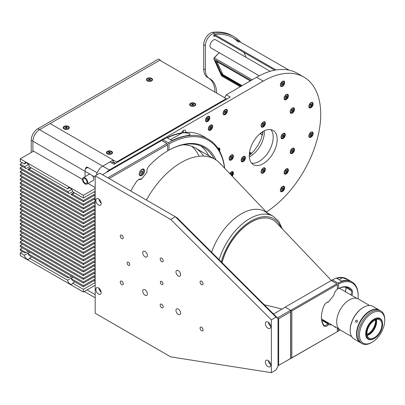 <?xml version="1.0" encoding="UTF-8"?>
<svg xmlns="http://www.w3.org/2000/svg" width="405" height="405" viewBox="0 0 405 405"><rect width="100%" height="100%" fill="white"/><g stroke="black" fill="none" stroke-linecap="round" stroke-linejoin="round"><path stroke-width="0.61" d="M242.074 85.663L222.932 74.611L216.781 61.555M101.164 203.477A3.761 2.172 -120 0 0 99.519 199.695A3.761 2.172 -120 0 0 96.623 198.688A3.761 2.172 -120 0 0 95.843 200.409A3.761 2.172 -120 0 0 97.483 204.196A3.761 2.172 -120 0 0 100.384 205.203A3.761 2.172 -120 0 0 101.164 203.477M129.752 264.511A1.878 1.083 -120 0 0 128.932 262.617A1.878 1.083 -120 0 0 127.479 262.116A1.878 1.083 -120 0 0 127.089 262.977A1.878 1.083 -120 0 0 127.909 264.87A1.878 1.083 -120 0 0 129.362 265.371A1.878 1.083 -120 0 0 129.752 264.511M162.992 283.702A1.878 1.083 -120 0 0 162.172 281.809A1.878 1.083 -120 0 0 160.724 281.308A1.878 1.083 -120 0 0 160.334 282.169A1.878 1.083 -120 0 0 161.155 284.062A1.878 1.083 -120 0 0 162.602 284.563A1.878 1.083 -120 0 0 162.992 283.702M175.957 310.382A3.291 1.898 60 0 1 176.641 308.873A3.291 1.898 60 0 1 179.172 309.754A3.291 1.898 60 0 1 180.61 313.07A3.291 1.898 60 0 1 179.931 314.574A3.291 1.898 60 0 1 177.395 313.693A3.291 1.898 60 0 1 175.957 310.382M142.717 291.19A3.291 1.898 60 0 1 143.395 289.681A3.291 1.898 60 0 1 145.932 290.562A3.291 1.898 60 0 1 147.369 293.878A3.291 1.898 60 0 1 146.686 295.382A3.291 1.898 60 0 1 144.15 294.501A3.291 1.898 60 0 1 142.717 291.19M142.717 252.806A3.291 1.898 60 0 1 143.395 251.297A3.291 1.898 60 0 1 145.932 252.178A3.291 1.898 60 0 1 147.369 255.489A3.291 1.898 60 0 1 146.686 256.998A3.291 1.898 60 0 1 144.15 256.117A3.291 1.898 60 0 1 142.717 252.806M175.957 271.998A3.291 1.898 60 0 1 176.641 270.489A3.291 1.898 60 0 1 179.172 271.37A3.291 1.898 60 0 1 180.61 274.681A3.291 1.898 60 0 1 179.931 276.19A3.291 1.898 60 0 1 177.395 275.309A3.291 1.898 60 0 1 175.957 271.998M160.167 305.102A2.116 1.22 60 0 1 160.603 304.135A2.116 1.22 60 0 1 162.233 304.702A2.116 1.22 60 0 1 163.159 306.833A2.116 1.22 60 0 1 162.719 307.8A2.116 1.22 60 0 1 161.089 307.233A2.116 1.22 60 0 1 160.167 305.102M160.167 259.043A2.116 1.22 60 0 1 160.603 258.071A2.116 1.22 60 0 1 162.233 258.638A2.116 1.22 60 0 1 163.159 260.769A2.116 1.22 60 0 1 162.719 261.736A2.116 1.22 60 0 1 161.089 261.169A2.116 1.22 60 0 1 160.167 259.043M120.275 236.009A2.116 1.22 60 0 1 120.715 235.042A2.116 1.22 60 0 1 122.345 235.609A2.116 1.22 60 0 1 123.267 237.74A2.116 1.22 60 0 1 122.831 238.707A2.116 1.22 60 0 1 121.201 238.14A2.116 1.22 60 0 1 120.275 236.009M120.275 282.072A2.116 1.22 60 0 1 120.715 281.105A2.116 1.22 60 0 1 122.345 281.672A2.116 1.22 60 0 1 123.267 283.799A2.116 1.22 60 0 1 122.831 284.771A2.116 1.22 60 0 1 121.201 284.204A2.116 1.22 60 0 1 120.275 282.072M200.06 282.072A2.116 1.22 60 0 1 200.495 281.105A2.116 1.22 60 0 1 202.125 281.672A2.116 1.22 60 0 1 203.052 283.799A2.116 1.22 60 0 1 202.611 284.766A2.116 1.22 60 0 1 200.981 284.199A2.116 1.22 60 0 1 200.06 282.072M200.06 328.136A2.116 1.22 60 0 1 200.495 327.164A2.116 1.22 60 0 1 202.125 327.731A2.116 1.22 60 0 1 203.052 329.862A2.116 1.22 60 0 1 202.611 330.829A2.116 1.22 60 0 1 200.981 330.262A2.116 1.22 60 0 1 200.06 328.136M270.697 365.077A3.761 2.172 -120 0 0 269.057 361.295A3.761 2.172 -120 0 0 266.156 360.288A3.761 2.172 -120 0 0 265.381 362.009A3.761 2.172 -120 0 0 267.022 365.796A3.761 2.172 -120 0 0 269.917 366.803A3.761 2.172 -120 0 0 270.697 365.077M270.697 326.693A3.761 2.172 -120 0 0 269.057 322.912A3.761 2.172 -120 0 0 266.156 321.904A3.761 2.172 -120 0 0 265.381 323.625A3.761 2.172 -120 0 0 267.022 327.407A3.761 2.172 -120 0 0 269.917 328.414A3.761 2.172 -120 0 0 270.697 326.693M101.164 292.531A3.761 2.172 -120 0 0 99.519 288.75A3.761 2.172 -120 0 0 96.623 287.742A3.761 2.172 -120 0 0 95.843 289.464A3.761 2.172 -120 0 0 97.483 293.245A3.761 2.172 -120 0 0 100.384 294.253A3.761 2.172 -120 0 0 101.164 292.531M98.861 288.163A3.761 2.172 -120 0 0 101.139 292.106M268.393 322.319A3.761 2.172 -120 0 0 270.672 326.268M268.393 360.708A3.761 2.172 -120 0 0 270.672 364.652M276.018 369.993L278.012 366.388L278.012 318.472L276.018 317.176L175.37 216.766L99.832 173.158L95.18 175.841L95.18 313.262L170.713 356.871L271.36 372.681L276.018 369.993M276.018 317.176L271.36 319.864L170.713 219.454L175.37 216.766L177.01 217.713L278.012 318.472M271.36 319.864L271.36 372.681M170.713 219.454L95.18 175.841M98.861 199.108A3.761 2.172 -120 0 0 101.139 203.052M141.882 169.336A3.761 2.172 120 0 0 139.426 172.651A3.761 2.172 120 0 0 140.003 175.664A3.761 2.172 120 0 0 141.882 175.476A3.761 2.172 120 0 0 144.342 172.165A3.761 2.172 120 0 0 143.765 169.148A3.761 2.172 120 0 0 141.882 169.336M107.811 177.76L166.981 143.598L167.645 144.752L109.142 178.529M130.734 190.998A72.87 42.069 -60 0 1 136.242 181.951A5.64 3.255 -60 0 1 138.728 179.516A5.64 3.255 -60 0 1 140.413 178.975L141.634 178.929L146.792 172.51L146.909 170.895A5.64 3.255 -60 0 1 149.42 165.559A72.87 42.069 -60 0 1 167.645 150.898L167.645 144.752M141.634 178.929L141.001 179.39L139.467 179.45A4.703 2.714 120 0 0 138.378 179.734M166.981 143.598L161.661 140.53L102.49 174.692M186.589 135.736L190.021 134.865L189.854 133.852C186.715 132.769 184.072 132.501 181.936 133.048A81.329 46.955 120 0 0 167.316 137.867L171.968 140.555A81.329 46.955 -60 0 1 186.589 135.736M214.048 158.785A71.928 41.528 120 0 0 203.609 147.329A71.928 41.528 120 0 0 168.313 150.513L168.976 150.128A72.87 42.069 -60 0 1 216.012 159.975M200.855 145.967A71.928 41.528 -60 0 1 208.732 155.712M167.645 150.128L168.313 150.513M224.572 168.156A80.392 46.413 120 0 0 168.976 143.988L168.976 150.128M168.976 143.988L168.313 142.838A81.329 46.955 -60 0 1 208.312 139.188L202.991 136.115A81.329 46.955 120 0 0 162.992 139.765L162.329 140.15L162.329 140.915M208.312 139.188A81.329 46.955 -60 0 1 224.694 168.283M162.992 139.765L168.313 142.838M331.948 325.002L328.511 324.694L327.873 323.833L322.284 320.608A4.703 2.714 -60 0 1 321.914 320.988M328.511 324.694A5.452 3.149 -60 0 1 326.997 325.924A5.452 3.149 -60 0 1 323.666 325.64A23.222 13.411 -60 0 1 321.423 317.368A23.222 13.411 -60 0 1 323.666 306.504A5.452 3.149 -60 0 1 326.997 302.378A5.452 3.149 -60 0 1 328.511 301.862L333.953 295.088A5.452 3.149 -60 0 1 337.35 289.241L337.35 284.685L336.818 283.763L331.234 280.538L285.191 307.117L290.775 310.341L336.818 283.763M321.428 317.054A22.472 12.975 120 0 0 323.595 324.754A4.703 2.714 120 0 0 324.116 325.235A4.703 2.714 120 0 0 326.465 325.002A4.703 2.714 120 0 0 327.873 323.833M328.02 302.16L327.873 302.231A4.703 2.714 120 0 0 326.724 302.55M322.871 320.942L323.853 321.033M324.147 320.497L322.704 320.365L321.864 320.856M328.278 324.228L328.02 323.438L322.704 320.365M328.02 323.438L329.467 323.57M337.35 284.685L291.838 310.959L290.775 310.341L290.775 358.552L337.35 331.665L278.012 365.771L290.643 358.476L290.643 311.799L278.675 318.71L278.675 365.386M291.838 310.959L291.838 357.939M337.35 328.116L337.35 331.665M336.125 327.412A5.452 3.149 -60 0 1 334.302 326.359M328.004 302.226L328.511 301.862M328.278 302.029L327.873 302.231M347.358 280.412L349.095 280.523L348.27 279.89L342.706 277.729A29.524 17.045 120 0 0 336.849 278.438L341.506 281.126A29.524 17.045 -60 0 1 347.358 280.412M350.872 294.886A4.703 2.714 120 0 0 351.115 290.517A22.472 12.975 120 0 0 348.553 288.117A22.472 12.975 120 0 0 337.978 288.861L338.514 288.557A23.222 13.411 -60 0 1 352.112 290.253A5.452 3.149 -60 0 1 351.783 295.412M345.404 287.115A22.472 12.975 -60 0 1 345.531 287.297A4.703 2.714 -60 0 1 345.971 288.942A4.703 2.714 -60 0 1 345.288 291.666M337.35 288.497L337.978 288.861M358.066 298.834A28.77 16.61 120 0 0 358.192 296.141A28.77 16.61 120 0 0 338.514 284.021L337.978 283.1A29.524 17.045 -60 0 1 352.077 282.012L346.493 278.787A29.524 17.045 120 0 0 332.394 279.875L331.862 280.184L331.862 280.903M337.35 330.925L337.978 331.29L338.514 330.981A28.77 16.61 120 0 0 340.114 329.923M352.077 282.012A29.524 17.045 -60 0 1 358.192 295.529L358.192 296.141M332.394 279.875L337.978 283.1M338.514 288.557L338.514 284.021M345.136 291.575A5.452 3.149 120 0 0 345.961 288.654M338.514 330.981L338.514 328.789M290.643 311.799L290.643 310.265L285.322 307.192L273.532 314.002M277.658 318.122L278.675 318.71M277.43 317.895L290.643 310.265M288.411 95.813A3.058 1.762 120 0 0 287.778 94.416A3.058 1.762 120 0 0 285.424 95.236A3.058 1.762 120 0 0 284.087 98.309A3.058 1.762 120 0 0 284.72 99.706A3.058 1.762 120 0 0 287.074 98.891A3.058 1.762 120 0 0 288.411 95.813M285.322 134.774A3.058 1.762 120 0 0 284.69 133.372A3.058 1.762 120 0 0 282.336 134.192A3.058 1.762 120 0 0 281.004 137.265A3.058 1.762 120 0 0 281.637 138.667A3.058 1.762 120 0 0 283.991 137.847A3.058 1.762 120 0 0 285.322 134.774M265.381 169.32A3.058 1.762 120 0 0 264.743 167.918A3.058 1.762 120 0 0 262.389 168.738A3.058 1.762 120 0 0 261.058 171.811A3.058 1.762 120 0 0 261.691 173.213A3.058 1.762 120 0 0 264.045 172.393A3.058 1.762 120 0 0 265.381 169.32M245.435 157.803A3.058 1.762 120 0 0 244.802 156.406A3.058 1.762 120 0 0 242.448 157.221A3.058 1.762 120 0 0 241.112 160.299A3.058 1.762 120 0 0 241.744 161.696A3.058 1.762 120 0 0 244.099 160.876A3.058 1.762 120 0 0 245.435 157.803M265.381 123.257A3.058 1.762 120 0 0 264.743 121.859A3.058 1.762 120 0 0 262.389 122.674A3.058 1.762 120 0 0 261.058 125.752A3.058 1.762 120 0 0 261.691 127.15A3.058 1.762 120 0 0 264.045 126.33A3.058 1.762 120 0 0 265.381 123.257M266.323 212.053A81.329 46.955 120 0 0 320.73 114.331A81.329 46.955 120 0 0 303.882 77.102A81.329 46.955 120 0 0 263.22 81.127L109.34 169.968A9.401 5.427 120 0 0 106.439 172.409M303.882 77.102L297.235 73.259A81.329 46.955 120 0 0 256.567 77.289L226.268 94.785A4.703 2.714 -60 0 1 224.441 97.564M284.659 82.569A3.058 1.762 120 0 0 284.026 81.167A3.058 1.762 120 0 0 281.672 81.987A3.058 1.762 120 0 0 280.336 85.065A3.058 1.762 120 0 0 280.969 86.462A3.058 1.762 120 0 0 283.328 85.642A3.058 1.762 120 0 0 284.659 82.569M313.151 103.928A3.058 1.762 120 0 0 312.518 102.531A3.058 1.762 120 0 0 310.159 103.346A3.058 1.762 120 0 0 308.828 106.424A3.058 1.762 120 0 0 309.46 107.821A3.058 1.762 120 0 0 311.815 107.001A3.058 1.762 120 0 0 313.151 103.928M284.659 187.743A3.058 1.762 120 0 0 284.026 186.346A3.058 1.762 120 0 0 281.672 187.161A3.058 1.762 120 0 0 280.336 190.239A3.058 1.762 120 0 0 280.969 191.636A3.058 1.762 120 0 0 283.328 190.821A3.058 1.762 120 0 0 284.659 187.743M313.151 133.488A3.058 1.762 120 0 0 312.518 132.091A3.058 1.762 120 0 0 310.159 132.906A3.058 1.762 120 0 0 308.828 135.984A3.058 1.762 120 0 0 309.46 137.381A3.058 1.762 120 0 0 311.815 136.561A3.058 1.762 120 0 0 313.151 133.488M233.467 156.269A3.058 1.762 120 0 0 232.834 154.867A3.058 1.762 120 0 0 230.48 155.687A3.058 1.762 120 0 0 229.144 158.76A3.058 1.762 120 0 0 229.777 160.162A3.058 1.762 120 0 0 232.131 159.342A3.058 1.762 120 0 0 233.467 156.269M232.192 176.165A3.058 1.762 120 0 0 233.467 173.158A3.058 1.762 120 0 0 232.834 171.755A3.058 1.762 120 0 0 229.741 173.588M209.815 117.718A3.058 1.762 120 0 0 209.182 116.321A3.058 1.762 120 0 0 206.828 117.136A3.058 1.762 120 0 0 205.492 120.214A3.058 1.762 120 0 0 206.125 121.611A3.058 1.762 120 0 0 208.484 120.791A3.058 1.762 120 0 0 209.815 117.718M219.561 151.075A3.058 1.762 120 0 0 219.915 149.506A3.058 1.762 120 0 0 219.282 148.108A3.058 1.762 120 0 0 217.829 148.215M185.672 132.384A3.058 1.762 120 0 0 185.763 131.605A3.058 1.762 120 0 0 185.131 130.207A3.058 1.762 120 0 0 181.673 132.845M288.411 170.166A3.058 1.762 120 0 0 287.778 168.769A3.058 1.762 120 0 0 285.424 169.589A3.058 1.762 120 0 0 284.087 172.662A3.058 1.762 120 0 0 284.72 174.059A3.058 1.762 120 0 0 287.074 173.244A3.058 1.762 120 0 0 288.411 170.166M294.516 149.617A3.058 1.762 120 0 0 293.883 148.22A3.058 1.762 120 0 0 291.529 149.04A3.058 1.762 120 0 0 290.193 152.113A3.058 1.762 120 0 0 290.825 153.515A3.058 1.762 120 0 0 293.185 152.695A3.058 1.762 120 0 0 294.516 149.617M294.516 109.309A3.058 1.762 120 0 0 293.883 107.912A3.058 1.762 120 0 0 291.529 108.732A3.058 1.762 120 0 0 290.193 111.805A3.058 1.762 120 0 0 290.825 113.203A3.058 1.762 120 0 0 293.185 112.387A3.058 1.762 120 0 0 294.516 109.309M227.392 110.864A3.058 1.762 120 0 0 226.76 109.466A3.058 1.762 120 0 0 224.405 110.281A3.058 1.762 120 0 0 223.069 113.359A3.058 1.762 120 0 0 223.702 114.757A3.058 1.762 120 0 0 226.056 113.937A3.058 1.762 120 0 0 227.392 110.864M212.65 126.426A3.058 1.762 120 0 0 212.017 125.029A3.058 1.762 120 0 0 209.663 125.844A3.058 1.762 120 0 0 208.327 128.922A3.058 1.762 120 0 0 208.96 130.319A3.058 1.762 120 0 0 211.314 129.499A3.058 1.762 120 0 0 212.65 126.426M270.894 129.635A19.744 11.401 -60 0 1 273.193 137.168A19.744 11.401 -60 0 1 265.852 155.596A19.744 11.401 -60 0 1 251.556 163.129A19.744 11.401 -60 0 0 265.852 155.596A19.744 11.401 -60 0 0 273.193 137.168A19.744 11.401 -60 0 0 270.894 129.635M277.182 139.472A19.744 11.401 120 0 0 273.091 130.435A19.744 11.401 120 0 0 257.874 135.726A19.744 11.401 120 0 0 249.257 155.596A19.744 11.401 120 0 0 253.348 164.632A19.744 11.401 120 0 0 268.561 159.342A19.744 11.401 120 0 0 277.182 139.472M291.787 109.826A3.058 1.762 120 0 0 291.944 109.477M181.835 132.435A1.6 0.921 120 0 0 182.361 131.529M182.711 132.688A3.058 1.762 120 0 0 183.5 130.42M309.891 134.86A3.058 1.762 120 0 0 310.422 134.004M115.572 163.301L113.248 161.954L113.248 160.036L102.693 166.131L109.922 161.954L113.911 164.258L230.258 97.089L226.268 94.785M113.248 161.954L112.803 162.213A4.703 2.714 -60 0 1 111.137 162.658M109.34 169.968L102.693 166.131A9.401 5.427 120 0 0 96.349 175.168A9.401 5.427 120 0 1 97.139 172.793A9.401 5.427 120 0 1 102.693 166.131L39.533 129.666L160.233 59.98A273.608 157.97 -60 0 1 160.431 60.608M310.281 134.273A78.038 45.056 120 0 0 310.357 133.964M199.057 156.244A67.225 38.814 120 0 0 191.788 146.311M262.653 123.773A3.058 1.762 120 0 0 262.805 123.424M242.706 158.32A3.058 1.762 120 0 0 242.858 157.97M262.653 169.832A3.058 1.762 120 0 0 262.805 169.487M282.599 135.285A3.058 1.762 120 0 0 282.751 134.941M203.583 156.082A67.225 38.814 120 0 0 182.863 144.798M215.83 39.908A4.703 2.714 120 0 0 215.698 39.822A4.703 2.714 120 0 0 215.556 39.751A4.703 2.714 120 0 0 210.929 42.652A4.703 2.714 120 0 0 210.995 47.962A4.703 2.714 120 0 0 211.137 48.033M262.921 132.941L261.817 132.303M249.262 155.145L249.546 155.312M249.485 152.558L251.419 153.677M251.692 153.419L249.541 152.179M250.948 154.113L249.399 153.222M260.314 133.442L262.521 134.718M262.455 134.971L260.106 133.615M219.186 52.691L213.886 58.047L214.296 57.869L252.249 79.785M219.196 52.696L214.296 57.869L213.936 59.079L221.57 75.953L240.231 86.726M251.024 80.494L213.936 59.079M223.018 75.249L223.378 74.869M240.95 86.311L222.882 75.877A2.349 0.734 43.4 0 1 220.583 73.513L215.242 61.702L216.209 61.226M215.88 61.57L221.221 73.381L221.839 72.733L222.674 74.343M220.583 73.513L221.221 73.381A1.878 0.587 -136.6 0 0 223.059 75.274L241.562 85.956M215.242 61.702A2.349 0.734 43.4 0 1 216.265 61.256L250.305 80.909M32.881 151.546L32.881 141.183A9.401 5.427 -60 0 1 39.533 129.666L37.867 128.704L158.568 59.019L160.233 59.98M37.867 128.704A9.401 5.427 120 0 0 31.22 140.221L31.22 152.503M240.909 42.373A81.329 46.955 120 0 0 234.075 36.794A81.329 46.955 120 0 0 214.458 33.281A9.401 5.427 120 0 0 205.375 45.669L205.375 69.797A18.807 10.859 120 0 0 209.269 78.403A18.807 10.859 120 0 0 209.486 78.524A32.906 19 -60 0 1 209.861 78.732A32.906 19 -60 0 1 216.67 93.079M234.075 36.794L232.414 35.837A81.329 46.955 120 0 0 212.797 32.319A9.401 5.427 120 0 0 203.715 44.707L203.715 68.835A18.807 10.859 120 0 0 207.608 77.446L209.269 78.403M208.661 78.054A32.906 19 -60 0 1 215.009 92.117M213.739 35.351A78.038 45.056 -60 0 1 214.245 35.311M237.679 41.593A79.922 46.14 120 0 0 232.698 37.645M239.011 42.363A79.922 46.14 120 0 0 214.579 34.506A0.942 0.542 120 0 0 213.713 35.427A0.942 0.542 120 0 0 214.083 36.217A78.038 45.056 -60 0 1 215.576 36.08M243.942 52.458A78.038 45.056 -60 0 1 245.896 57.252M214.579 34.506L276.013 69.974M213.86 35.088L274.691 70.212M149.865 80.21L148.792 80.104L148.407 79.522L149.096 79.036L150.169 79.137L150.554 79.724L149.865 80.21M150.169 79.993L150.169 79.137M147.02 79.385A2.491 1.438 0 0 0 149.075 81.041A2.491 1.438 0 0 0 151.941 79.856A2.491 1.438 0 0 0 149.885 78.2A2.491 1.438 0 0 0 147.02 79.385M147.688 78.626A2.587 1.493 0 0 0 146.929 79.456A2.587 1.493 0 0 0 146.894 79.699A2.587 1.493 0 0 0 149.268 81.187A2.587 1.493 0 0 0 152.032 79.942A2.587 1.493 0 0 0 152.067 79.699A2.587 1.493 0 0 0 151.278 78.626M150.169 79.719A2.587 1.493 0 0 0 148.564 79.76M192.415 105.178L191.646 104.733L191.929 104.126L192.977 103.963L193.742 104.409L193.463 105.016L192.415 105.178M193.023 105.082L192.977 103.963M192.977 104.622A2.587 1.493 0 0 0 191.656 104.738M139.254 174.373A3.291 1.898 120 0 0 139.771 174.99A3.291 1.898 120 0 0 141.416 174.828M140.555 173.456L140.555 172.125L141.553 170.885L142.55 170.976L142.55 172.307L141.553 173.548L140.555 173.456M140.555 172.97L141.553 173.548M141.087 171.462L142.55 172.307M143.745 170.875A3.291 1.898 120 0 0 143.061 169.29A3.291 1.898 120 0 0 142.266 169.148M281.845 83.035L283.065 83.734L283.065 82.63L282.234 82.554L281.404 83.587L281.404 84.696L282.234 84.772L281.404 84.291M283.065 83.734L282.234 84.772M282.234 81.628A2.491 1.438 120 0 0 280.473 84.68A2.491 1.438 120 0 0 282.234 85.698A2.491 1.438 120 0 0 283.996 82.645A2.491 1.438 120 0 0 282.234 81.628M308.833 106.216A2.587 1.493 120 0 0 309.364 107.224A2.587 1.493 120 0 0 310.655 107.092M309.891 106.054L309.891 104.946L310.721 103.913L311.551 103.989L311.551 105.097L310.721 106.13L309.891 106.054M309.891 105.649L310.721 106.13M310.336 104.394L311.551 105.097M312.483 103.969A2.587 1.493 120 0 0 311.946 102.743A2.587 1.493 120 0 0 310.817 102.789M308.833 135.776A2.587 1.493 120 0 0 309.364 136.784A2.587 1.493 120 0 0 310.655 136.652M310.336 133.954L311.551 134.657L311.551 133.549L310.721 133.473L309.891 134.506L309.891 135.614L310.721 135.69L309.891 135.209M312.483 133.528A2.587 1.493 120 0 0 311.946 132.303A2.587 1.493 120 0 0 310.817 132.349M311.551 134.657L310.721 135.69M280.346 190.036A2.587 1.493 120 0 0 280.873 191.038A2.587 1.493 120 0 0 282.169 190.912M281.845 188.209L283.065 188.912L283.065 187.804L282.234 187.728L281.404 188.765L281.404 189.869L282.234 189.945L281.404 189.464M283.065 188.912L282.234 189.945M283.996 187.783A2.587 1.493 120 0 0 283.459 186.558A2.587 1.493 120 0 0 282.325 186.604M219.145 150.331A2.491 1.438 120 0 0 217.936 148.372M230.653 156.735L231.873 157.434L231.873 156.325L231.037 156.254L230.207 157.287L230.207 158.395L231.037 158.471L230.207 157.99M231.873 157.434L231.037 158.471M231.037 155.328A2.491 1.438 120 0 0 229.276 158.38A2.491 1.438 120 0 0 231.037 159.398A2.491 1.438 120 0 0 232.799 156.345A2.491 1.438 120 0 0 231.037 155.328M230.248 174.125L231.037 173.143L231.873 173.219L231.873 174.327L231.215 175.142M230.653 173.623L231.873 174.327M205.502 120.007A2.587 1.493 120 0 0 206.029 121.014A2.587 1.493 120 0 0 207.325 120.882M206.56 119.845L206.56 118.736L207.39 117.703L208.221 117.779L208.221 118.888L207.39 119.92L206.56 119.845M206.56 119.44L207.39 119.92M207.001 118.184L208.221 118.888M209.152 117.759A2.587 1.493 120 0 0 208.615 116.534A2.587 1.493 120 0 0 207.481 116.579M249.298 156.826A19.744 11.401 120 0 0 264.349 132.065A19.744 11.401 120 0 0 264.308 130.835M64.096 126.421A3.058 1.762 0 0 0 63.2 127.671A3.058 1.762 0 0 0 65.089 129.301A3.058 1.762 0 0 0 68.42 128.917A3.058 1.762 0 0 0 69.311 127.671A3.058 1.762 0 0 0 67.427 126.041A3.058 1.762 0 0 0 64.096 126.421M190.537 103.326A3.058 1.762 0 0 0 189.641 104.571A3.058 1.762 0 0 0 191.524 106.201A3.058 1.762 0 0 0 194.856 105.816A3.058 1.762 0 0 0 195.752 104.571A3.058 1.762 0 0 0 193.863 102.941A3.058 1.762 0 0 0 190.537 103.326M147.319 78.373A3.058 1.762 0 0 0 146.423 79.623A3.058 1.762 0 0 0 148.311 81.253A3.058 1.762 0 0 0 151.642 80.868A3.058 1.762 0 0 0 152.538 79.623A3.058 1.762 0 0 0 150.65 77.993A3.058 1.762 0 0 0 147.319 78.373M107.31 151.374A3.058 1.762 0 0 0 106.419 152.619A3.058 1.762 0 0 0 108.302 154.249A3.058 1.762 0 0 0 111.633 153.87A3.058 1.762 0 0 0 112.529 152.619A3.058 1.762 0 0 0 110.641 150.989A3.058 1.762 0 0 0 107.31 151.374M116.569 162.724L116.569 161.954L226.268 98.623L226.268 99.387M116.569 161.954L50.088 123.571L159.788 60.239L226.268 98.623M31.686 256.932L29.479 258.208L67.544 280.184A3.761 2.172 -120 0 0 70.116 283.976A3.761 2.172 -120 0 0 71.999 284.163A3.761 2.172 -120 0 0 72.692 283.161L83.41 289.347L95.18 282.553M22.457 251.606L20.25 252.882L24.325 255.236A3.761 2.172 -120 0 0 26.902 259.023A3.761 2.172 -120 0 0 28.78 259.21A3.761 2.172 -120 0 0 29.479 258.208M74.9 281.885L72.692 283.161M72.657 191.641L69.326 193.56A3.761 2.172 -120 0 1 67.949 191.616L71.66 189.474M31.276 167.893L29.069 169.163A3.761 2.172 -120 0 1 28.78 169.391A3.761 2.172 -120 0 1 27.692 169.523L30.896 167.67M29.069 169.163L67.949 191.616M27.692 169.523L69.326 193.56M74.49 192.841L72.282 194.117A3.761 2.172 -120 0 1 71.999 194.339A3.761 2.172 -120 0 1 70.905 194.471L74.11 192.623M93.833 191.97L95.18 192.75M72.282 194.117L83.41 200.541L95.18 193.747M70.905 194.471L83.41 201.69L83.41 200.541M95.18 194.896L83.41 201.69M22.457 166.501L20.25 167.776L83.41 204.242L95.18 197.448M93.833 195.671L95.18 196.445M83.41 204.242L83.41 205.391L20.25 168.925L20.25 167.776M95.18 198.597L83.41 205.391M93.833 199.371L95.18 200.146M22.457 170.201L20.25 171.477L83.41 207.942L95.18 201.148M83.41 207.942L83.41 209.091L20.25 172.626L20.25 171.477M95.18 202.298L83.41 209.091M93.833 203.072L95.18 203.847M22.457 173.902L20.25 175.173L83.41 211.638L95.18 204.844M83.41 211.638L83.41 212.792L20.25 176.327L20.25 175.173M95.18 205.998L83.41 212.792M93.833 206.773L95.18 207.547M22.457 177.603L20.25 178.873L83.41 215.339L95.18 208.545M83.41 215.339L83.41 216.493L20.25 180.028L20.25 178.873M95.18 209.699L83.41 216.493M93.833 210.473L95.18 211.248M22.457 181.303L20.25 182.574L83.41 219.039L95.18 212.245M83.41 219.039L83.41 220.193L20.25 183.728L20.25 182.574M95.18 213.4L83.41 220.193M93.833 214.174L95.18 214.949M22.457 185.004L20.25 186.275L83.41 222.74L95.18 215.946M83.41 222.74L83.41 223.894L20.25 187.429L20.25 186.275M95.18 217.1L83.41 223.894M93.833 217.875L95.18 218.649M22.457 188.7L20.25 189.975L83.41 226.441L95.18 219.647M83.41 226.441L83.41 227.595L20.25 191.13L20.25 189.975M95.18 220.801L83.41 227.595M93.833 221.576L95.18 222.35M22.457 192.4L20.25 193.676L83.41 230.141L95.18 223.347M83.41 230.141L83.41 231.295L20.25 194.83L20.25 193.676M95.18 224.502L83.41 231.295M93.833 225.276L95.18 226.051M22.457 196.101L20.25 197.377L83.41 233.842L95.18 227.048M83.41 233.842L83.41 234.996L20.25 198.526L20.25 197.377M95.18 228.197L83.41 234.996M93.833 228.977L95.18 229.751M22.457 199.802L20.25 201.077L83.41 237.543L95.18 230.749M83.41 237.543L83.41 238.692L20.25 202.227L20.25 201.077M95.18 231.898L83.41 238.692M93.833 232.678L95.18 233.452M22.457 203.502L20.25 204.778L83.41 241.243L95.18 234.449M83.41 241.243L83.41 242.392L20.25 205.927L20.25 204.778M95.18 235.599L83.41 242.392M93.833 236.373L95.18 237.153M22.457 207.203L20.25 208.479L83.41 244.944L95.18 238.15M83.41 244.944L83.41 246.093L20.25 209.628L20.25 208.479M95.18 239.299L83.41 246.093M93.833 240.074L95.18 240.853M22.457 210.904L20.25 212.179L83.41 248.645L95.18 241.851M83.41 248.645L83.41 249.794L20.25 213.329L20.25 212.179M95.18 243L83.41 249.794M93.833 243.775L95.18 244.554M22.457 214.604L20.25 215.88L83.41 252.345L95.18 245.552M83.41 252.345L83.41 253.495L20.25 217.029L20.25 215.88M95.18 246.701L83.41 253.495M93.833 247.475L95.18 248.25M22.457 218.305L20.25 219.581L83.41 256.046L95.18 249.252M83.41 256.046L83.41 257.195L20.25 220.73L20.25 219.581M95.18 250.401L83.41 257.195M93.833 251.176L95.18 251.951M22.457 222.006L20.25 223.282L83.41 259.747L95.18 252.953M83.41 259.747L83.41 260.896L20.25 224.431L20.25 223.282M95.18 254.102L83.41 260.896M93.833 254.877L95.18 255.651M22.457 225.706L20.25 226.977L83.41 263.442L95.18 256.648M83.41 263.442L83.41 264.597L20.25 228.131L20.25 226.977M95.18 257.803L83.41 264.597M93.833 258.577L95.18 259.352M22.457 229.407L20.25 230.678L83.41 267.143L95.18 260.349M83.41 267.143L83.41 268.297L20.25 231.832L20.25 230.678M95.18 261.503L83.41 268.297M93.833 262.278L95.18 263.053M22.457 233.108L20.25 234.379L83.41 270.844L95.18 264.05M83.41 270.844L83.41 271.998L20.25 235.533L20.25 234.379M95.18 265.204L83.41 271.998M93.833 265.979L95.18 266.753M22.457 236.803L20.25 238.079L83.41 274.544L95.18 267.751M83.41 274.544L83.41 275.699L20.25 239.233L20.25 238.079M95.18 268.905L83.41 275.699M93.833 269.679L95.18 270.454M22.457 240.504L20.25 241.78L83.41 278.245L95.18 271.451M83.41 278.245L83.41 279.399L20.25 242.934L20.25 241.78M29.899 252.204L27.692 253.479L69.326 277.516L71.533 276.24M68.577 277.511L67.949 277.87L29.069 255.423A3.761 2.172 -120 0 0 27.692 253.479M69.326 277.516A3.761 2.172 -120 0 0 68.237 277.648A3.761 2.172 -120 0 0 67.949 277.87M67.544 280.184L72.956 277.06M24.325 255.236L29.737 252.112M25.358 252.563L24.735 252.923A3.761 2.172 -120 0 1 25.024 252.7A3.761 2.172 -120 0 1 26.112 252.568L28.32 251.292M26.112 252.568L20.25 249.181L20.25 250.331L24.735 252.923M20.25 249.181L22.457 247.906M93.833 273.38L95.18 274.155M22.457 244.205L20.25 245.481L83.41 281.946L95.18 275.152M83.41 281.946L83.41 283.1L20.25 246.635L20.25 245.481M95.18 276.306L83.41 283.1M93.833 277.081L95.18 277.855M73.113 277.152L70.905 278.427L83.41 285.647L95.18 278.853M83.41 285.647L83.41 286.801L72.282 280.376A3.761 2.172 -120 0 0 70.905 278.427M95.18 280.002L83.41 286.801M93.833 280.781L95.18 281.556M20.25 252.882L20.25 255.57L83.41 292.035L95.18 285.242M83.41 289.347L83.41 292.035M113.248 160.036L50.088 123.571L39.533 129.666A9.401 5.427 120 0 0 32.881 141.183L32.881 150.776L33.549 151.161L20.25 158.836L20.25 161.524L24.325 163.878L26.239 162.775M95.18 188.507L83.41 195.301L20.25 158.836M29.443 166.688L26.112 168.612A3.761 2.172 -120 0 1 24.735 166.663L28.446 164.521M24.735 166.663L20.25 164.076L20.25 165.225L26.112 168.612M20.25 164.076L22.457 162.8M69.452 187.728L67.544 188.831A3.761 2.172 -120 0 1 68.237 187.824A3.761 2.172 -120 0 1 70.819 188.522A3.761 2.172 -120 0 1 72.692 191.803L83.41 197.989L83.41 195.301M24.325 163.878A3.761 2.172 -120 0 1 25.024 162.876A3.761 2.172 -120 0 1 27.601 163.574A3.761 2.172 -120 0 1 29.479 166.85L67.544 188.831M95.18 191.195L83.41 197.989M95.18 272.606L83.41 279.399M32.881 150.776L82.478 179.41M85.07 176.676L85.07 171.315A9.401 5.427 -60 0 1 85.495 168.384L86.321 167.27L87.5 167.224L97.139 172.793L87.829 167.417L85.379 168.834A9.401 5.427 -60 0 0 85.07 171.315L85.07 176.676M86.857 167.093A1.878 1.083 -120 0 0 86.736 167.665L85.495 168.384M85.091 183.146A2.729 1.574 -120 0 0 86.437 183.273A2.729 1.574 -120 0 0 86.852 181.076A2.729 1.574 -120 0 0 85.055 178.671A2.729 1.574 -120 0 0 83.708 178.549A2.729 1.574 -120 0 0 83.293 180.746A2.729 1.574 -120 0 0 85.091 183.146M85.045 177.901A3.665 2.116 -120 0 0 83.238 177.734A3.665 2.116 -120 0 0 82.681 180.691A3.665 2.116 -120 0 0 85.096 183.916A3.665 2.116 -120 0 0 86.908 184.083A3.665 2.116 -120 0 0 87.465 181.131A3.665 2.116 -120 0 0 85.045 177.901M95.18 187.51L88.072 183.409M31.22 140.221L89.768 174.023A3.761 2.172 -120 0 0 88.806 174.52M92.472 180.873A3.761 2.172 -120 0 0 92.345 175.512L95.18 177.147M89.768 174.023L92.345 175.512M110.519 152.457L109.755 152.012L108.707 152.179L108.424 152.781L109.193 153.227L110.241 153.065L110.519 152.457M109.801 153.131L109.755 152.012M108.707 152.943L108.707 152.179M109.755 152.67A2.587 1.493 0 0 0 108.707 152.731M65.489 127.226L65.21 127.833L65.974 128.274L67.028 128.112L67.306 127.509L66.536 127.064L65.489 127.226L65.489 127.995M66.587 128.182L66.536 127.064M66.536 128.152L65.929 128.248M65.489 127.778A2.587 1.493 0 0 0 65.22 127.838M290.203 111.603A2.587 1.493 120 0 0 290.729 112.605A2.587 1.493 120 0 0 292.025 112.479M291.706 109.775L292.921 110.479L292.921 109.37L292.091 109.294L291.261 110.332L291.261 111.441L292.091 111.512L291.261 111.031M292.921 110.479L292.091 111.512M293.853 109.35A2.587 1.493 120 0 0 293.316 108.125A2.587 1.493 120 0 0 292.182 108.17M284.097 98.106A2.587 1.493 120 0 0 284.624 99.109A2.587 1.493 120 0 0 285.915 98.982M285.596 96.279L286.816 96.982L286.816 95.874L285.986 95.798L285.15 96.835L285.15 97.939L285.986 98.015L285.15 97.534M286.816 96.982L285.986 98.015M287.742 95.853A2.587 1.493 120 0 0 287.211 94.628A2.587 1.493 120 0 0 286.077 94.674M290.203 151.91A2.587 1.493 120 0 0 290.729 152.913A2.587 1.493 120 0 0 292.025 152.786M291.261 151.748L291.261 150.64L292.091 149.607L292.921 149.678L292.921 150.787L292.091 151.819L291.261 151.748M291.261 151.343L292.091 151.819M291.706 150.083L292.921 150.787M293.853 149.658A2.587 1.493 120 0 0 293.316 148.438A2.587 1.493 120 0 0 292.182 148.478M286.816 171.335L286.816 170.227L285.986 170.151L285.15 171.188L285.15 172.297L285.986 172.368L286.816 171.335L285.596 170.632M263.782 169.376L262.951 169.305L262.121 170.338L262.121 171.447L262.951 171.523L263.782 170.485L263.782 169.376M262.567 169.786L263.782 170.485M262.121 171.042L262.951 171.523M262.951 168.379A2.491 1.438 120 0 0 261.19 171.431A2.491 1.438 120 0 0 262.951 172.449A2.491 1.438 120 0 0 264.713 169.396A2.491 1.438 120 0 0 262.951 168.379M281.009 137.062A2.587 1.493 120 0 0 281.536 138.065A2.587 1.493 120 0 0 282.832 137.938M282.513 135.24L283.728 135.938L283.728 134.83L282.898 134.759L282.067 135.791L282.067 136.9L282.898 136.976L282.067 136.495M283.728 135.938L282.898 136.976M284.659 134.809A2.587 1.493 120 0 0 284.123 133.589A2.587 1.493 120 0 0 282.989 133.63M261.063 125.545A2.587 1.493 120 0 0 261.595 126.552A2.587 1.493 120 0 0 262.885 126.421M262.567 123.722L263.782 124.426L263.782 123.317L262.951 123.241L262.121 124.274L262.121 125.383L262.951 125.459L262.121 124.978M263.782 124.426L262.951 125.459M264.713 123.297A2.587 1.493 120 0 0 264.176 122.072A2.587 1.493 120 0 0 263.042 122.118M241.117 160.091A2.587 1.493 120 0 0 241.648 161.099A2.587 1.493 120 0 0 242.939 160.967M242.62 158.269L243.835 158.973L243.835 157.864L243.005 157.788L242.175 158.821L242.175 159.929L243.005 160.005L242.175 159.524M243.835 158.973L243.005 160.005M244.767 157.844A2.587 1.493 120 0 0 244.235 156.619A2.587 1.493 120 0 0 243.101 156.664M224.132 112.99L224.132 111.881L224.962 110.849L225.798 110.924L225.798 112.033L224.962 113.066L224.132 112.99M224.132 112.585L224.962 113.066M224.578 111.329L225.798 112.033M224.962 109.922A2.491 1.438 120 0 0 223.201 112.975A2.491 1.438 120 0 0 224.962 113.992A2.491 1.438 120 0 0 226.724 110.94A2.491 1.438 120 0 0 224.962 109.922M223.074 113.157A2.587 1.493 120 0 0 223.606 114.159A2.587 1.493 120 0 0 224.897 114.033A2.587 1.493 120 0 0 224.932 114.013M226.724 110.904A2.587 1.493 120 0 0 226.192 109.679A2.587 1.493 120 0 0 225.058 109.725M209.836 126.892L211.056 127.595L211.056 126.487L210.22 126.411L209.39 127.443L209.39 128.552L210.22 128.628L209.39 128.147M211.056 127.595L210.22 128.628M268.485 214.326A47.01 27.14 120 0 0 211.612 252.234A47.01 27.14 -60 0 1 228.982 223.712A47.01 27.14 -60 0 1 264.87 211.471L273.259 216.316A47.01 27.14 -60 0 0 237.37 228.552A47.01 27.14 -60 0 0 219.14 259.742M266.86 212.615L219.95 163.296A67.225 38.814 120 0 0 214.782 159.211A67.225 38.814 120 0 0 146.413 200.05M222.046 262.642A43.72 25.242 -60 0 1 239.644 231.361A43.72 25.242 -60 0 1 273.021 219.976A43.72 25.242 -60 0 1 276.382 222.634L331.72 280.822M351.707 336.626L340.402 330.095A17.957 10.368 -60 0 1 344.65 303.669A17.957 10.368 -60 0 1 358.359 298.991L369.664 305.522M367.021 334.358A10.343 5.974 120 0 0 370.853 331.634A10.343 5.974 120 0 0 375.359 319.915M375.992 319.672A10.813 6.242 -60 0 1 371.309 332.11A10.813 6.242 -60 0 1 367.127 335.026M355.98 322.294C355.225 320.968 355.57 320.269 357.007 320.193C357.716 321.504 357.372 322.203 355.98 322.294L356.127 322.36M360.556 342.706A18.807 10.859 -60 0 1 360.389 342.615A18.807 10.859 -60 0 1 357.453 339.172A18.807 10.859 -60 0 1 362.465 317.748A18.807 10.859 -60 0 1 379.191 310.043A18.807 10.859 -60 0 1 379.358 310.144M360.389 342.615L354.071 338.97A18.807 10.859 -60 0 1 351.135 335.527A18.807 10.859 -60 0 1 350.178 330.358A18.807 10.859 -60 0 1 363.472 307.329A18.807 10.859 -60 0 1 372.878 306.398L379.191 310.043M350.178 330.166A18.336 10.586 -60 0 1 350.178 329.974A18.336 10.586 -60 0 1 363.143 307.522A18.336 10.586 -60 0 1 363.305 307.425M376.604 321.438A11.046 6.379 -60 0 1 368.96 334.677M376.356 319.56A10.576 6.105 -60 0 1 376.604 321.626A10.576 6.105 -60 0 1 369.127 334.581A10.576 6.105 -60 0 1 367.214 335.401M381.388 321.793A10.576 6.105 -60 0 1 378.564 333.841A10.576 6.105 -60 0 1 369.158 338.175A10.576 6.105 -60 0 1 367.502 336.241A10.576 6.105 -60 0 1 370.322 324.187A10.576 6.105 -60 0 1 379.733 319.854A10.576 6.105 -60 0 1 381.388 321.793M366.92 336.849A11.472 6.622 -60 0 1 371.425 322.066A11.472 6.622 -60 0 1 381.971 321.18A11.472 6.622 -60 0 1 382.558 324.334A11.472 6.622 -60 0 1 374.443 338.383A11.472 6.622 -60 0 1 366.92 336.849M374.281 338.474A11.942 6.895 -60 0 1 374.114 338.575A11.942 6.895 -60 0 1 368.14 339.167A11.942 6.895 -60 0 1 366.277 336.98A11.942 6.895 -60 0 1 369.461 323.372A11.942 6.895 -60 0 1 380.082 318.482A11.942 6.895 -60 0 1 381.95 320.669A11.942 6.895 -60 0 1 382.558 323.949A11.942 6.895 -60 0 1 382.553 324.142M372.119 342.26L371.451 342.64A18.807 10.859 -60 0 1 362.05 343.572A18.807 10.859 -60 0 1 366.5 315.9A18.807 10.859 -60 0 1 380.857 311.005A18.807 10.859 -60 0 1 384.75 319.611L384.75 320.38A17.866 10.312 120 0 0 367.411 316.852A17.866 10.312 120 0 0 359.716 337.598A17.866 10.312 120 0 0 372.119 342.26A17.866 10.312 120 0 0 376.822 338.494A17.866 10.312 120 0 0 384.75 320.38M380.857 311.005L379.525 310.235A18.807 10.859 120 0 0 365.168 315.13A18.807 10.859 120 0 0 360.723 342.807L362.05 343.572M221.975 262.572A43.72 25.242 -60 0 1 239.568 231.316A43.72 25.242 -60 0 1 272.985 219.956M140.413 178.975L139.467 179.45M181.936 133.048L170.449 139.679M323.666 325.64L323.595 324.754M345.531 287.297L351.115 290.517L352.112 290.253M342.706 277.729L339.162 279.774M263.22 81.127L256.567 77.289M115.126 163.554L112.803 162.213M222.882 75.877L223.059 75.274M212.797 32.319L214.458 33.281M203.715 44.707L205.375 45.669M203.715 68.835L205.375 69.797M190.866 103.594A2.587 1.493 0 0 0 190.112 104.647A2.587 1.493 0 0 0 191.707 106.029A2.587 1.493 0 0 0 194.522 105.705A2.587 1.493 0 0 0 195.281 104.647A2.587 1.493 0 0 0 194.491 103.574M190.932 103.553A2.491 1.438 0 0 0 190.932 105.589A2.491 1.438 0 0 0 194.456 105.589A2.491 1.438 0 0 0 194.456 103.553A2.491 1.438 0 0 0 190.932 103.553M139.776 171.75A3.103 1.792 120 0 0 139.598 174.494A3.103 1.792 120 0 0 141.553 174.747A3.103 1.792 120 0 0 143.745 170.951A3.103 1.792 120 0 0 141.553 169.685A3.103 1.792 120 0 0 140.262 170.915M310.721 102.986A2.491 1.438 120 0 0 308.959 106.039A2.491 1.438 120 0 0 310.721 107.057A2.491 1.438 120 0 0 312.483 104.004A2.491 1.438 120 0 0 310.721 102.986M310.721 132.546A2.491 1.438 120 0 0 308.959 135.599A2.491 1.438 120 0 0 310.721 136.617A2.491 1.438 120 0 0 312.483 133.564A2.491 1.438 120 0 0 310.721 132.546M282.234 186.801A2.491 1.438 120 0 0 280.473 189.854A2.491 1.438 120 0 0 282.234 190.871A2.491 1.438 120 0 0 283.996 187.819A2.491 1.438 120 0 0 282.234 186.801M231.751 175.704A2.491 1.438 120 0 0 232.764 172.834A2.491 1.438 120 0 0 231.037 172.216A2.491 1.438 120 0 0 229.751 173.603M232.799 173.193A2.587 1.493 120 0 0 232.267 171.973A2.587 1.493 120 0 0 231.133 172.019M207.39 116.777A2.491 1.438 120 0 0 205.629 119.829A2.491 1.438 120 0 0 207.39 120.847A2.491 1.438 120 0 0 209.152 117.794A2.491 1.438 120 0 0 207.39 116.777M95.18 294.607L87.065 289.924M107.644 151.642A2.587 1.493 0 0 0 106.885 152.695A2.587 1.493 0 0 0 108.484 154.077A2.587 1.493 0 0 0 111.299 153.753A2.587 1.493 0 0 0 112.058 152.695A2.587 1.493 0 0 0 111.269 151.622M107.71 151.602A2.491 1.438 0 0 0 107.71 153.637A2.491 1.438 0 0 0 111.233 153.637A2.491 1.438 0 0 0 111.233 151.602A2.491 1.438 0 0 0 107.71 151.602M64.43 126.689A2.587 1.493 0 0 0 63.671 127.747A2.587 1.493 0 0 0 65.266 129.124A2.587 1.493 0 0 0 68.086 128.8A2.587 1.493 0 0 0 68.845 127.747A2.587 1.493 0 0 0 68.05 126.674M64.496 126.654A2.491 1.438 0 0 0 64.496 128.689A2.491 1.438 0 0 0 68.02 128.689A2.491 1.438 0 0 0 68.02 126.654A2.491 1.438 0 0 0 64.496 126.654M292.091 108.368A2.491 1.438 120 0 0 290.329 111.421A2.491 1.438 120 0 0 292.091 112.438A2.491 1.438 120 0 0 293.853 109.385A2.491 1.438 120 0 0 292.091 108.368M285.986 94.871A2.491 1.438 120 0 0 284.224 97.924A2.491 1.438 120 0 0 285.986 98.941A2.491 1.438 120 0 0 287.747 95.889A2.491 1.438 120 0 0 285.986 94.871M292.091 148.681A2.491 1.438 120 0 0 290.329 151.728A2.491 1.438 120 0 0 292.091 152.746A2.491 1.438 120 0 0 293.853 149.698A2.491 1.438 120 0 0 292.091 148.681M284.097 172.459A2.587 1.493 120 0 0 284.624 173.461A2.587 1.493 120 0 0 285.915 173.335M285.986 169.224A2.491 1.438 120 0 0 284.224 172.277A2.491 1.438 120 0 0 285.986 173.294A2.491 1.438 120 0 0 287.747 170.242A2.491 1.438 120 0 0 285.986 169.224M287.742 170.206A2.587 1.493 120 0 0 287.211 168.981A2.587 1.493 120 0 0 286.077 169.027M282.898 133.832A2.491 1.438 120 0 0 281.136 136.885A2.491 1.438 120 0 0 282.898 137.902A2.491 1.438 120 0 0 284.659 134.85A2.491 1.438 120 0 0 282.898 133.832M262.951 122.315A2.491 1.438 120 0 0 261.19 125.368A2.491 1.438 120 0 0 262.951 126.385A2.491 1.438 120 0 0 264.713 123.333A2.491 1.438 120 0 0 262.951 122.315M243.005 156.862A2.491 1.438 120 0 0 241.243 159.914A2.491 1.438 120 0 0 243.005 160.932A2.491 1.438 120 0 0 244.767 157.879A2.491 1.438 120 0 0 243.005 156.862M208.332 128.714A2.587 1.493 120 0 0 208.864 129.721A2.587 1.493 120 0 0 210.154 129.59M210.22 125.484A2.491 1.438 120 0 0 208.459 128.537A2.491 1.438 120 0 0 210.22 129.554A2.491 1.438 120 0 0 211.982 126.502A2.491 1.438 120 0 0 210.22 125.484M211.982 126.466A2.587 1.493 120 0 0 211.451 125.241A2.587 1.493 120 0 0 210.316 125.287M221.272 261.868A45.132 26.057 -60 0 1 239.198 230.46A45.132 26.057 -60 0 1 280.857 227.337M270.231 71.305L215.698 39.822M259.246 75.816L210.995 47.962M233.371 38.019L288.988 70.131M146.894 80.56L146.894 79.699M152.067 80.56L152.067 79.699M190.112 105.513L190.112 104.647L190.887 103.548C193.2 102.799 194.663 103.164 195.281 104.647L195.281 105.513M139.771 174.99L141.512 174.833C143.805 172.808 144.322 170.961 143.061 169.29M309.364 107.224L310.701 107.097C312.508 105.472 312.923 104.019 311.946 102.743M309.364 136.784L310.701 136.657C312.508 135.032 312.923 133.579 311.946 132.303M280.873 191.038L282.214 190.917C284.021 189.287 284.437 187.834 283.459 186.558M231.781 171.695L232.267 171.973L231.761 175.714M206.029 121.014L207.37 120.887C209.177 119.262 209.593 117.809 208.615 116.534M263.169 131.438L261.19 138.869L258.269 144.924L254.224 150.69L249.257 155.54M95.18 297.786L84.311 291.514M89.642 174.039L83.238 177.734M93.307 180.387L86.908 184.083M106.885 153.561L106.885 152.695L107.664 151.597C109.978 150.847 111.441 151.212 112.058 152.695L112.058 153.561M63.671 128.608L63.671 127.747L64.451 126.649C66.764 125.899 68.227 126.264 68.845 127.747L68.845 128.608M290.729 112.605L292.071 112.484C293.878 110.854 294.293 109.401 293.316 108.125M284.624 99.109L285.965 98.987C287.773 97.357 288.188 95.904 287.211 94.628M290.729 152.913L292.071 152.791C293.878 151.161 294.293 149.708 293.316 148.438M284.143 173.183L285.965 173.34C287.773 171.71 288.188 170.257 287.211 168.981L286.73 168.703M281.536 138.065L282.877 137.943C284.685 136.313 285.1 134.865 284.123 133.589M261.595 126.552L262.931 126.426C264.738 124.801 265.154 123.348 264.176 122.072M241.648 161.099L242.985 160.972C244.792 159.347 245.207 157.894 244.235 156.619M223.125 113.881L223.606 114.159M225.706 109.401L226.192 109.679M208.383 129.443L210.205 129.595C212.012 127.97 212.428 126.517 211.451 125.241L210.965 124.963M195.276 147.946L214.782 159.211M282.093 309.061L264.262 304.757M339.198 329.184L321.555 318.998M356.967 298.409L339.324 288.218M350.178 329.974L350.178 330.358M363.143 307.522L363.472 307.329M382.558 324.334L382.558 323.949M374.443 338.383L374.114 338.575M282.3 228.855L278.827 221.413L273.259 216.316"/></g></svg>
